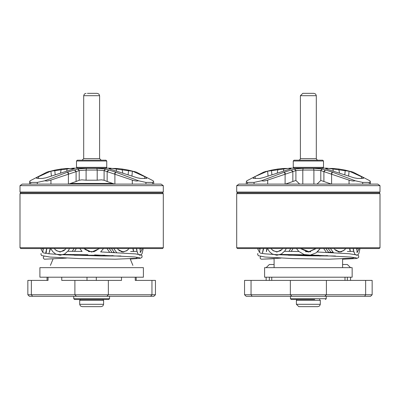 <?xml version="1.0" encoding="UTF-8"?>
<svg xmlns="http://www.w3.org/2000/svg" width="400" height="400" viewBox="0 0 400 400"><rect width="100%" height="100%" fill="white"/><g stroke="black" fill="none" stroke-linecap="round" stroke-linejoin="round"><path stroke-width="0.6" d="M143.385 277.215L39.9 277.215L39.9 267.665L143.385 267.665L143.385 277.215M80.725 160.2L77.315 160.2L76.52 160.995L106.77 160.995L105.97 160.2L80.725 160.2M84.365 306.67L101.195 306.67L102.895 305.955L103.585 304.28L79.705 304.28L80.39 305.955L82.09 306.67L84.365 306.67M87.4 93.33L97.215 93.33L87.4 93.33M20 193.63L163.285 193.63L163.285 247.76L20 247.76L20 193.63L20.795 192.835L162.49 192.835L20.795 192.835L20 192.04L163.285 192.04L162.49 192.835L163.285 193.63M20 247.76L20.795 248.56L162.49 248.56L163.285 247.76M27.835 294.73L29.425 296.32L153.86 296.32L155.45 294.73L27.835 294.73L27.835 280.4L48.055 280.4L48.055 277.215M61.765 277.215L61.765 280.4L121.52 280.4L121.52 277.215M146.565 280.4L136.22 280.4L136.22 277.215M47.065 277.215L47.065 280.4L36.725 280.4M135.235 277.215L135.235 280.4L155.45 280.4L155.45 294.73M161.055 184.08L22.235 184.08L20 185.67L163.285 185.67L161.055 184.08M145.965 184.08L145.965 182.39L152.57 182.39L152.57 184.08M50.965 184.08L50.965 180.05L79.215 170.6L86.11 170.035L97.175 170.035L103.96 170.57L133.275 180.445L136.35 181.04L138.59 180.805L115.725 172.155L105.56 169.005L96.83 168.33L86.455 168.33L77.835 168.975L67.56 172.155L44.695 180.805L47.095 181.035L50.96 180.055M30.715 184.08L30.715 182.39L37.32 182.39L37.32 184.08M30.715 182.39L29.585 181.805L30.11 180.805L46.86 172.155L49.315 171.425L73.335 168.16L109.95 168.16L133.985 171.43L136.425 172.155L153.175 180.805L153.7 181.805L152.57 182.39M66.7 171.07L67.245 168.45L74.3 168.74L46.045 177.8L42.365 178.465L37 178.46L36.5 178.08L37.07 177.39L50.885 171.095L51.345 175.79M131.945 175.79L132.4 171.095L146.14 177.33L146.775 178.055L146.485 178.43L140.92 178.465L137.39 177.84L109.105 168.795L108.91 168.55L109.755 168.46L116.04 168.45L116.585 171.07M96.83 168.33L97.175 170.035L97.175 180.195L86.11 180.195L86.11 170.035L86.455 168.33M78.515 299.505L79.755 299.505M74.53 299.505L108.76 299.505L109.555 298.71L73.73 298.71L74.53 299.505M352.14 277.215L264.575 277.215L264.575 267.665L352.14 267.665L352.14 277.215M298.805 160.2L299.94 159.725L300.395 158.605L316.315 158.605L316.775 159.725L317.91 160.2L298.855 160.2M294.105 160.2L322.685 160.2L294.105 160.2M298.855 306.67L317.91 306.67L319.61 305.955L320.295 304.28L296.415 304.28L296.415 300.3L296.645 299.74L297.275 299.505M300.395 158.605L300.395 95.72L316.315 95.72L315.63 94.045L313.93 93.33L302.815 93.33M236.715 193.63L380 193.63L380 247.76L236.715 247.76L236.715 193.63L237.51 192.835L379.205 192.835L237.51 192.835L236.715 192.04L380 192.04L379.205 192.835L380 193.63M236.715 247.76L237.51 248.56L379.205 248.56L380 247.76M244.55 294.73L246.14 296.32L370.575 296.32L372.165 294.73L244.55 294.73L244.55 280.4L372.165 280.4L372.165 294.73M377.765 184.08L238.945 184.08L236.715 185.67L380 185.67L377.765 184.08M313.545 168.33L303.17 168.33L294.545 168.975L284.275 172.155L261.41 180.805L263.83 181.035L266.37 180.565L296.04 170.57L302.825 170.035L313.89 170.035L320.675 170.57L349.995 180.45L353.095 181.04L355.305 180.805L332.44 172.155L322.275 169.005L313.545 168.33L313.89 170.035L313.89 184.08M348.655 175.79L349.115 171.095L362.855 177.33L363.49 178.055L363.2 178.43L357.635 178.465L354.105 177.84L325.82 168.795L325.625 168.55L326.465 168.46L332.755 168.45L333.3 171.07M283.415 171.07L283.96 168.45L289.585 168.45L289.345 169.235M289.585 168.45L291.075 168.545L290.705 168.86L263.185 177.67L259.745 178.43L253.715 178.46L253.205 178.185L253.635 177.525L254.9 176.625L267.6 171.095L268.055 175.79M247.43 184.08L247.43 182.39L254.035 182.39L254.035 184.08M362.68 184.08L362.68 182.39L369.285 182.39L369.285 184.08M247.43 182.39L246.3 181.805L246.825 180.805L263.575 172.155L266.025 171.425L290.05 168.16L326.665 168.16L350.7 171.43L353.14 172.155L369.89 180.805L370.415 181.805L369.285 182.39M326.27 296.32L326.27 298.71L290.445 298.71L291.24 299.505L314.725 299.505M101.195 160.2L99.605 158.605L83.685 158.605L82.09 160.2M83.685 158.605L83.685 95.72L99.605 95.72L98.915 94.045L97.215 93.33M79.705 304.28L79.705 300.3L103.585 300.3L102.79 299.505M105.97 168.16L106.77 167.365L76.52 167.365L77.315 168.16M70.79 183.47L112.495 183.47M296.415 300.3L320.295 300.3L319.5 299.505M322.685 168.16L323.48 167.365L293.23 167.365L294.03 168.16M293.23 167.365L293.23 160.995L323.48 160.995L322.685 160.2M285.58 184.035L299.64 184.08M317.075 184.08L331.13 184.035M290.445 298.71L290.445 296.32L290.445 298.71L291.245 299.505M67.245 168.45L61.265 169L60.555 172.635M122.73 172.635L122.025 169L116.04 168.45M339.445 172.635L338.735 169L332.755 168.45M283.96 168.45L277.975 169L277.27 172.635M136.605 248.56L137.065 251.375L138.16 254.265L139.925 255.245L141.03 254.915L142.115 253.565L143.265 248.56M100.645 251.92L103.495 248.56L100.645 251.92L135.57 253.88L141.365 255.02L142.12 255.925L141.96 257.365L140.23 258.365L130.25 259.065M41.12 253.46L40.96 254.29L41.62 255.54L50.01 257.045L79.805 258.62L115.37 259.21L135.92 258.34L137.795 257.35M353.315 248.56L353.78 251.375L354.875 254.265L356.64 255.245L357.745 254.915L358.83 253.565L359.98 248.56M257.845 253.47L257.63 254.39L258.32 255.685L264.85 257L293.075 258.59L328.93 259.21L352.7 258.2L354.275 257.45M50.715 248.56L52.785 251.72L55.535 253.99L60.215 255.245L64.72 253.98L68.215 250.78L69.535 248.56M88.435 251.565L89.96 251.605L84.175 248.56L89.96 251.605L84.175 248.56L85.3 249.57L89.545 251.525L92.94 251.66L95.455 251.015L99.11 248.56L95.455 251.015L92.785 251.68L95.455 251.015L99.11 248.56L95.455 251.015L92.785 251.68L94.31 251.72M43.895 256.315L43.225 257.875L44.16 259.08L44.765 259.21L66.38 258.08M267.43 248.56L269.5 251.72L272.25 253.99L276.925 255.245L281.435 253.98L284.93 250.78L286.245 248.56M274.125 258.68L261.52 259.205L260.605 258.84L260.065 257.85L260.575 256.445M296.505 248.56L298.87 251.485L296.505 248.56L298.72 251.34L304.075 254.565L310.31 255.105L316.14 252.85L320.21 248.56L317.255 252.01L348.915 253.7L358.06 255.16L358.765 256.02L358.59 257.5L356.76 258.485L342.585 259.185M54.12 248.56L56.74 250.855L60.19 251.74L63.515 250.85L64.51 250.19M118.775 250.19L119.78 250.855L123.23 251.74L126.55 250.85L129.165 248.56M270.835 248.56L273.455 250.855L276.905 251.74L280.225 250.85L281.225 250.19M335.49 250.19L336.495 250.855L339.945 251.74L343.265 250.85L345.88 248.56M43.45 252.95L48.67 253.735L61.965 254.675L100.545 255.94L120.925 255.99M260.125 253.075L264.7 253.795L276.43 254.67L307.52 255.815L335.44 255.995M48.89 253.755L50.135 248.56M42.855 251.675L42.27 251.4L40.845 248.56M140.43 251.675L141.015 251.4L142.44 248.56M94.66 254.91L134.56 256.97L139.735 257.735M259.57 251.675L258.985 251.4L257.56 248.56M357.145 251.675L357.73 251.4L359.155 248.56M311.04 254.98L350.59 257.035L356.405 257.86M83.74 248.56L91.645 252.06L99.545 248.56M300.455 248.56L308.355 252.06L316.26 248.56M65.885 248.56L65.075 249.61L60.125 252.06L55.735 250.19M72.32 251.295L74.035 248.56M74.555 251.32L76.285 248.56M45.615 253.38L46.685 248.56M43.475 248.56L42.56 252.38L43.35 252.06M46.925 248.56L46.01 252.38L46.8 252.06M50.375 248.56L49.615 251.63M139.81 248.56L140.725 252.38L139.935 252.06M133.155 248.56L133.625 251.435M136.36 248.56L137.28 252.38M132.915 248.56L133.465 251.44M117.405 248.56L118.21 249.61L123.165 252.06L127.55 250.19M79.705 300.3L80.5 299.505M83.685 95.72L84.37 94.045L86.07 93.33M282.595 248.56L281.79 249.61L276.835 252.06L272.45 250.19M289.015 251.32L290.75 248.56M291.245 251.35L293 248.56M262.275 253.505L263.395 248.56M260.19 248.56L259.275 252.38L260.065 252.06M266.33 251.615L266.845 248.56M263.64 248.56L262.72 252.38M267.085 248.56L266.49 251.605M356.525 248.56L357.44 252.38L356.65 252.06M349.865 248.56L350.33 251.39M353.075 248.56L353.99 252.38M349.625 248.56L350.165 251.4M334.115 248.56L334.925 249.61L339.875 252.06L344.265 250.19M305.39 251.64L307.355 251.695L300.89 248.56L307.355 251.695L300.89 248.56L309.005 251.72L315.825 248.56L308.77 251.735L315.825 248.56L308.77 251.735L310.735 251.795M293.23 160.995L294.03 160.2M326.27 298.71L325.47 299.505M87.01 280.4L87.01 277.215M96.28 277.215L96.28 280.4M130.18 258.9L132.89 265.4M145.965 182.39L138.59 180.805M44.695 180.805L37.32 182.39M55.155 174.365L54.745 170.14L50.885 171.095M54.745 170.14L61.265 169M132.4 171.095L128.54 170.14L128.13 174.365M122.025 169L128.54 170.14M77.725 169.005L79.215 170.6L79.215 180.26L81.795 179.845L86.11 180.195M79.215 180.26L76.115 181.48L76.115 171.685L74.585 170.1M97.175 180.195L101.49 179.845L104.075 180.26L104.075 170.6L105.56 169.005M110.655 169.235L110.415 168.45M72.875 168.45L72.635 169.235M108.7 170.1L107.17 171.685L107.17 181.48L114.57 184.08M107.17 181.48L104.075 180.26M68.715 184.08L76.115 181.48M20 185.67L20 192.04M53.15 258.785L50.395 265.4M344.975 277.215L344.975 280.4M342.585 259.015L342.585 267.665M325.415 170.1L323.885 171.685L323.885 181.48L331.285 184.08M323.885 181.48L320.785 180.45L320.785 170.6L322.275 169.005M317.09 184.035L320.785 180.45M294.44 169.005L295.925 170.6L295.925 180.45L299.625 184.035M295.925 180.45L292.83 181.48L292.83 171.685L291.3 170.1M285.43 184.08L292.83 181.48M261.41 180.805L254.035 182.39M349.115 171.095L345.255 170.14L344.845 174.365M338.735 169L345.255 170.14M327.365 169.235L327.125 168.45M271.87 174.365L271.46 170.14L267.6 171.095M271.46 170.14L277.975 169M362.68 182.39L355.305 180.805M236.715 185.67L236.715 192.04M347.365 277.215L347.365 280.4M269.35 280.4L269.35 277.215M266.165 267.665L269.35 264.48L274.125 264.48M266.165 277.215L266.165 280.4M350.545 280.4L350.545 277.215M342.585 264.48L347.365 264.48L350.545 267.665M104.69 255.245L74.325 255.245M318.78 255.245L288.54 255.245M76.37 296.32L74.915 294.73L74.915 280.4M31.335 280.4L31.335 294.73L32.62 296.32M151.955 280.4L151.955 294.73L150.665 296.32M108.37 280.4L108.37 294.73L106.915 296.32M68.38 184.08L68.38 174.025L67.56 172.155M67.91 172.075L68.72 173.945M74.735 170.04L76.28 171.62M77.835 168.975L79.325 170.57M103.96 170.57L105.455 168.975M107.01 171.62L108.55 170.04M114.565 173.945L115.38 172.075M115.725 172.155L114.905 174.025L114.905 184.08M145.1 176.625L144.495 178.465M38.79 178.465L38.185 176.625M132.325 180.05L132.325 184.08M365.66 280.4L365.66 294.73L364.635 296.32M326.38 280.4L326.38 294.73L324.81 296.32M290.335 280.4L290.335 294.73L291.9 296.32M251.05 280.4L251.05 294.73L252.08 296.32M332.44 172.155L331.62 174.025L331.62 184.08M331.28 173.945L332.09 172.075M323.72 171.62L325.265 170.04M294.545 168.975L296.04 170.57M302.825 184.08L302.825 170.035L303.17 168.33M320.675 170.57L322.165 168.975M291.45 170.04L292.99 171.62M284.62 172.075L285.435 173.945M285.095 184.08L285.095 174.025L284.275 172.155M349.035 180.05L349.035 184.08M267.675 184.08L267.675 180.05M361.815 176.625L361.21 178.465M255.505 178.465L254.9 176.625M79.79 248.56L82.1 251.43L79.79 248.56M67.23 254.855L68.305 254.45M69.915 254.71L70.535 254.46M113.755 248.56L116.67 252.585M111.5 248.56L114.3 252.47M122.815 251.735L122.035 251.945M109.25 248.56L111.935 252.36M107 248.56L109.58 252.26M42.575 248.56L42.41 248.985L43.35 248.56M140.71 248.56L140.875 248.985L139.935 248.56M121.26 251.735L122.035 251.65M105.305 256L113.1 255.595M66.345 254.9L73.985 254.49M113.11 252.415L114.185 252.36M130.635 251.565L137.045 251.3M53.145 258.8L49.675 258.97M63.8 254.45L87.915 254.735M67.84 251.27L82.1 251.43M99.605 158.605L99.605 95.72M103.585 304.28L103.585 300.3M106.77 167.365L106.77 160.995M76.52 167.365L76.52 160.995M153.7 181.805L153.7 184.08M29.585 181.805L29.585 184.08M163.285 192.04L163.285 185.67M73.73 296.32L73.73 298.71M109.555 296.32L109.555 298.71M317.255 252.01L320.21 248.56M284.355 254.715L284.995 254.46M330.465 248.56L333.525 252.71M328.215 248.56L331.14 252.59M339.525 251.735L339.11 251.86M325.965 248.56L328.65 252.36M323.715 248.56L326.41 252.37M259.29 248.56L259.125 248.985L260.065 248.56M357.425 248.56L357.59 248.985L356.65 248.56M337.975 251.735L338.75 251.65M281.65 254.865L288.415 254.49M327.48 252.42L332.94 252.15M338.5 251.89L341.75 251.745M347.4 251.505L353.76 251.285M261.9 259.19L280.95 258.09M319.61 256L327.47 255.6M280.525 254.445L304.905 254.81M284.545 251.28L298.87 251.485M316.315 158.605L316.315 95.72M320.295 304.28L320.295 300.3M323.48 167.365L323.48 160.995M296.415 304.28L298.805 306.67M300.395 95.72L302.785 93.33M271.74 280.4L271.74 277.215M274.125 267.665L274.125 258.47M370.415 181.805L370.415 184.08M246.3 181.805L246.3 184.08M380 192.04L380 185.67"/></g></svg>
